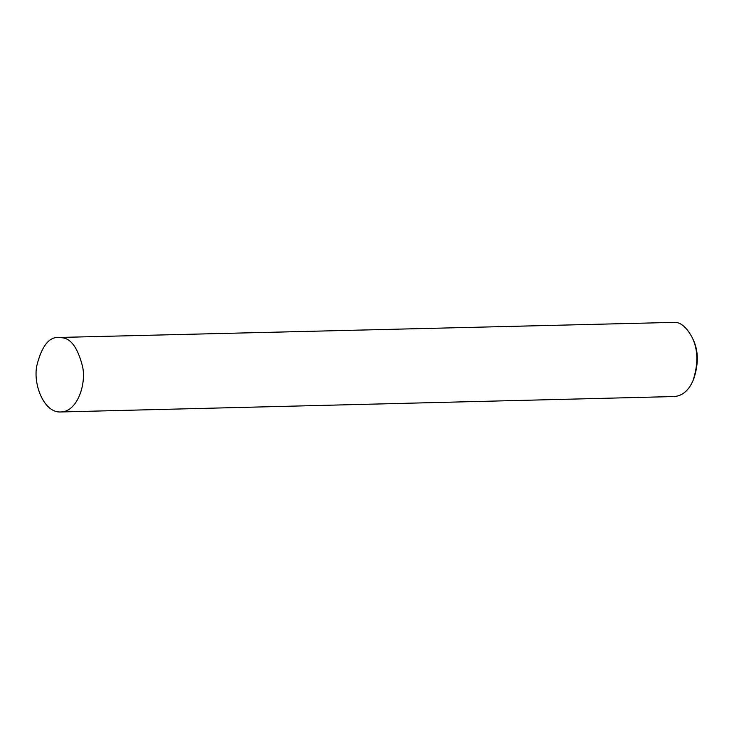 <?xml version="1.0" encoding="UTF-8"?>
<svg xmlns="http://www.w3.org/2000/svg" width="734" height="734" viewBox="0 0 734 734"><rect width="100%" height="100%" fill="white"/><g stroke="black" fill="none" stroke-linecap="round" stroke-linejoin="round"><path stroke-width="1.1" d="M62.216 337.768L58.821 337.466C49.022 336.778 41.664 346.246 36.755 365.881C32.966 385.322 44.508 413.159 60.693 411.967C76.85 412.086 86.41 385.084 82.648 366.844C77.96 348.255 71.152 338.567 62.216 337.768M60.693 411.967L674.317 396.534C682.537 395.8 688.795 390.415 693.098 380.396C698.438 363.715 698.071 349.32 692.015 337.209C686.941 327.997 681.547 323.033 675.84 322.336L58.821 337.466M693.098 380.396L693.869 378.579C698.759 363.284 698.419 350.09 692.868 338.989L692.015 337.209"/></g></svg>
